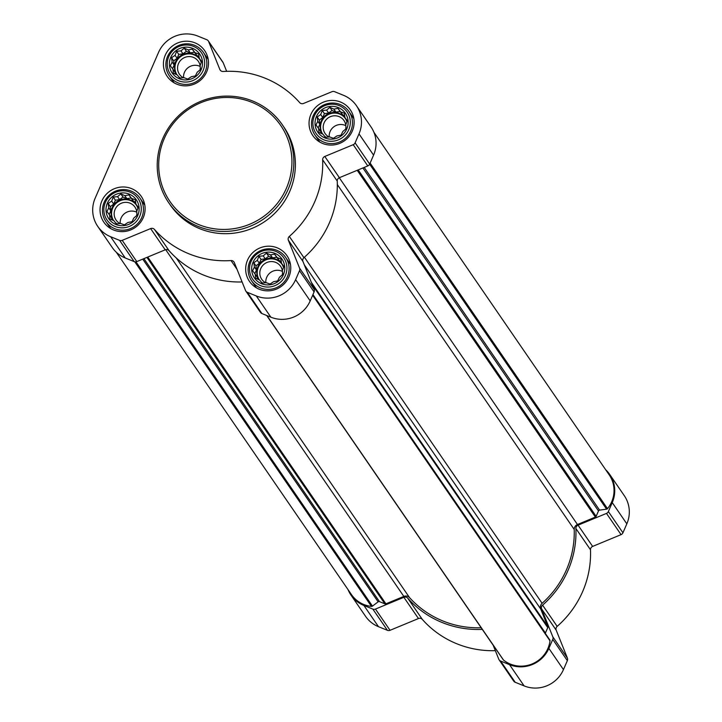 <?xml version="1.0" encoding="UTF-8"?>
<svg xmlns="http://www.w3.org/2000/svg" width="722" height="722" viewBox="0 0 722 722"><rect width="100%" height="100%" fill="white"/><g stroke="black" fill="none" stroke-linecap="round" stroke-linejoin="round"><path stroke-width="1.08" d="M274.82 253.314A16.705 16.272 -34.5 0 0 251.752 270.768A16.705 16.272 -34.5 0 0 278.06 281.472A16.705 16.272 -34.5 0 0 274.82 253.314M270.488 254.875L274.568 254.126L277.203 257.61L280.957 259.008L281.553 263.331L283.945 266.454L282.383 270.515L282.735 274.486L279.459 277.23L277.654 280.939L273.575 281.688L270.046 284.08L266.292 282.681L261.978 283.078L259.586 279.955L255.588 278.205L255.227 274.234L252.592 270.75L254.406 267.05L253.801 262.718L257.321 260.326L258.891 256.274L263.214 255.868L266.49 253.124L270.488 254.875L272.519 257.826L276.716 257.258L274.568 254.126M338.203 107.542A16.705 16.272 -34.5 0 0 315.135 124.996A16.705 16.272 -34.5 0 0 341.443 135.7A16.705 16.272 -34.5 0 0 338.203 107.542M333.871 109.103L337.95 108.354L340.585 111.838L344.34 113.237L344.935 117.56L347.327 120.691L345.766 124.744L346.118 128.715L342.842 131.467L341.037 135.167L336.957 135.916L333.438 138.317L329.683 136.918L325.36 137.315L322.969 134.184L318.971 132.433L318.61 128.462L315.974 124.978L317.788 121.278L317.184 116.955L320.703 114.554L322.274 110.502L326.597 110.105L329.873 107.352L333.871 109.103L335.901 112.063L340.098 111.486L337.95 108.354M192.566 48.329A16.705 16.272 -34.5 0 0 169.489 65.783A16.705 16.272 -34.5 0 0 195.806 76.478A16.705 16.272 -34.5 0 0 192.566 48.329M188.225 49.89L192.305 49.132L194.94 52.616L198.694 54.015L199.299 58.347L201.691 61.469L200.12 65.531L200.481 69.502L197.196 72.245L195.391 75.945L191.312 76.703L187.792 79.095L184.038 77.696L179.715 78.093L177.323 74.971L173.325 73.211L172.973 69.24L170.338 65.765L172.143 62.056L171.547 57.733L175.067 55.341L176.628 51.28L180.951 50.883L184.227 48.139L188.225 49.89L190.256 52.841L194.462 52.264L192.305 49.132M129.184 194.101A16.705 16.272 -34.5 0 0 106.107 211.555A16.705 16.272 -34.5 0 0 132.424 222.25A16.705 16.272 -34.5 0 0 129.184 194.101M124.843 195.662L128.922 194.904L131.557 198.388L135.312 199.786L135.916 204.109L138.308 207.241L136.738 211.293L137.099 215.264L133.814 218.017L132.009 221.717L127.929 222.475L124.41 224.867L120.655 223.468L116.332 223.865L113.941 220.742L109.943 218.983L109.591 215.012L106.955 211.528L108.76 207.828L108.165 203.505L111.684 201.113L113.246 197.052L117.569 196.655L120.845 193.902L124.843 195.662L126.873 198.613L131.079 198.036L128.922 194.904M304.278 264.784L540.724 609.016L547.772 626.597A1.381 1.345 145.5 0 1 547.754 627.626L545.408 633.023A1.381 1.345 145.5 0 0 545.309 633.393M165.681 249.659L403.842 596.408L385.918 603.827A1.381 1.345 145.5 0 1 384.871 603.836L379.483 601.643A1.381 1.345 145.5 0 0 378.129 601.832L372.462 606.119A1.381 1.345 145.5 0 1 371.469 606.399A28.763 28.014 145.5 0 1 351.443 594.576L116.332 252.276M605.668 469.724A30.134 29.349 145.5 0 1 609.684 474.399A30.134 29.349 145.5 0 1 612.247 502.611L608.357 511.564A3.448 3.357 145.5 0 1 606.48 513.405L578.06 525.174A3.448 3.357 145.5 0 0 575.894 528.513A96.441 93.932 145.5 0 1 542.583 605.135A3.448 3.357 145.5 0 0 541.626 608.962L552.808 636.831A3.448 3.357 145.5 0 1 552.763 639.421L548.864 648.374A30.134 29.349 145.5 0 1 509.533 664.664L500.59 661.027A3.448 3.357 145.5 0 1 498.776 659.204L493.153 645.197M609.684 474.399L624.268 495.635A30.134 29.349 145.5 0 1 626.831 523.838L622.942 532.8A3.448 3.357 145.5 0 1 621.064 534.641L592.645 546.41L578.06 525.174M499.11 659.845L513.694 681.081A3.448 3.357 145.5 0 0 515.174 682.263L524.118 685.9A30.134 29.349 145.5 0 0 563.449 669.61L567.348 660.657A3.448 3.357 145.5 0 0 567.393 658.067L556.211 630.198A3.448 3.357 145.5 0 1 557.167 626.371A96.441 93.932 145.5 0 0 590.479 549.749A3.448 3.357 145.5 0 1 592.645 546.41M482.287 629.385A96.441 93.932 145.5 0 1 407.722 598.15A3.448 3.357 145.5 0 0 403.878 597.302L375.458 609.07A3.448 3.357 145.5 0 1 372.841 609.088L363.897 605.451A30.134 29.349 145.5 0 1 350.982 595.081A30.134 29.349 145.5 0 1 348.058 589.657M495.346 650.675A96.441 93.932 145.5 0 1 422.307 619.386L407.722 598.15M350.982 595.081L365.567 616.317A30.134 29.349 145.5 0 0 378.481 626.687L387.425 630.324A3.448 3.357 145.5 0 0 390.042 630.306L418.462 618.537A3.448 3.357 145.5 0 1 422.307 619.386M373.942 132.343L609.224 474.905A28.763 28.014 145.5 0 1 607.491 508.667A1.381 1.345 145.5 0 1 606.588 509.163L599.585 510.129A1.381 1.345 145.5 0 0 598.484 510.959L596.137 516.356A1.381 1.345 145.5 0 1 595.388 517.087L577.465 524.515A5.162 5.036 145.5 0 0 574.216 529.47A94.717 92.254 145.5 0 1 542.114 603.303A5.162 5.036 145.5 0 0 540.724 609.016M549.794 639.927L312.807 294.901L549.758 639.872A1.381 1.345 145.5 0 1 550.011 640.847A28.763 28.014 145.5 0 1 532.168 663.924A28.763 28.014 145.5 0 1 503.541 660.098A1.381 1.345 145.5 0 1 503.099 659.466M495.761 648.87A1.381 1.345 145.5 0 1 495.328 648.311M481.159 627.743A94.717 92.254 145.5 0 1 409.573 597.654A5.162 5.036 145.5 0 0 403.842 596.408M242.096 281.959A96.441 93.932 145.5 0 1 169.056 250.669A3.448 3.357 145.5 0 0 165.212 249.821L150.618 228.585L122.208 240.354A3.448 3.357 145.5 0 1 119.59 240.372L110.646 236.735A30.134 29.349 145.5 0 1 97.732 226.365A30.134 29.349 145.5 0 1 95.169 198.162L158.551 52.39A30.134 29.349 145.5 0 1 197.882 36.1L206.826 39.737A3.448 3.357 145.5 0 1 208.306 40.919L222.89 62.155A3.448 3.357 145.5 0 1 223.224 62.796L226.654 71.325M356.433 105.683L371.018 126.919A30.134 29.349 145.5 0 1 373.581 155.122L369.691 164.084A3.448 3.357 145.5 0 1 367.805 165.925L339.394 177.693L324.801 156.457L353.22 144.689A3.448 3.357 145.5 0 0 355.107 142.848L358.996 133.886A30.134 29.349 145.5 0 0 356.433 105.683A30.134 29.349 145.5 0 0 343.519 95.313L334.575 91.676A3.448 3.357 145.5 0 0 331.958 91.694L303.538 103.463A3.448 3.357 145.5 0 1 299.693 102.614A96.441 93.932 145.5 0 0 223.143 71.487A3.448 3.357 145.5 0 1 219.822 69.429L208.64 41.56A3.448 3.357 145.5 0 0 208.306 40.919M302.96 261.481L288.376 240.245L299.558 268.115A3.448 3.357 145.5 0 1 299.513 270.705L295.614 279.658A30.134 29.349 145.5 0 1 256.283 295.948L247.339 292.311A3.448 3.357 145.5 0 1 245.859 291.128L260.443 312.355A3.448 3.357 145.5 0 0 261.924 313.547L270.867 317.184A30.134 29.349 145.5 0 0 310.198 300.893L314.097 291.941A3.448 3.357 145.5 0 0 314.142 289.351L302.96 261.481A3.448 3.357 145.5 0 1 303.917 257.655A96.441 93.932 145.5 0 0 337.228 181.032A3.448 3.357 145.5 0 1 339.394 177.693M165.212 249.821L136.792 261.59A3.448 3.357 145.5 0 1 134.175 261.608L125.231 257.962A30.134 29.349 145.5 0 1 112.316 247.601L97.732 226.365M337.228 181.032L322.644 159.797A3.448 3.357 145.5 0 1 324.801 156.457M322.644 159.797A96.441 93.932 145.5 0 1 289.323 236.419A3.448 3.357 145.5 0 0 288.376 240.245M245.859 291.128A3.448 3.357 145.5 0 1 245.525 290.488L234.334 262.618A3.448 3.357 145.5 0 0 231.022 260.561A96.441 93.932 145.5 0 1 154.463 229.434A3.448 3.357 145.5 0 0 150.618 228.585M194.949 42.842A22.734 22.138 -34.5 0 0 168.65 49.637A22.734 22.138 -34.5 0 0 167.215 76.397A22.734 22.138 -34.5 0 0 198.487 81.785A22.734 22.138 -34.5 0 0 204.687 50.657A22.734 22.138 -34.5 0 0 194.949 42.842M340.585 102.055A22.734 22.138 -34.5 0 0 314.287 108.86A22.734 22.138 -34.5 0 0 312.852 135.619A22.734 22.138 -34.5 0 0 344.132 140.998A22.734 22.138 -34.5 0 0 350.332 109.879A22.734 22.138 -34.5 0 0 340.585 102.055M277.203 247.827A22.734 22.138 -34.5 0 0 250.904 254.631A22.734 22.138 -34.5 0 0 249.469 281.39A22.734 22.138 -34.5 0 0 280.75 286.769A22.734 22.138 -34.5 0 0 286.95 255.651A22.734 22.138 -34.5 0 0 277.203 247.827M131.566 188.613A22.734 22.138 -34.5 0 0 105.268 195.409A22.734 22.138 -34.5 0 0 103.833 222.168A22.734 22.138 -34.5 0 0 135.104 227.547A22.734 22.138 -34.5 0 0 141.304 196.429A22.734 22.138 -34.5 0 0 131.566 188.613M282.32 124.771L283.863 127.027A68.888 67.092 145.5 0 1 279.513 208.116A68.888 67.092 145.5 0 1 199.823 228.721A68.888 67.092 145.5 0 1 170.302 205.021L168.749 202.774A68.888 67.092 -34.5 0 0 263.521 219.073A68.888 67.092 -34.5 0 0 282.32 124.771A68.888 67.092 -34.5 0 0 252.799 101.071A68.888 67.092 -34.5 0 0 173.1 121.684A68.888 67.092 -34.5 0 0 168.749 202.774M251.897 102.316A67.164 65.413 -34.5 0 0 159.129 172.513A67.164 65.413 -34.5 0 0 264.92 215.517A67.164 65.413 -34.5 0 0 251.897 102.316M131.142 191.068A20.667 20.126 -34.5 0 0 107.235 197.25A20.667 20.126 -34.5 0 0 105.935 221.582A20.667 20.126 -34.5 0 0 134.364 226.473A20.667 20.126 -34.5 0 0 140.005 198.18A20.667 20.126 -34.5 0 0 131.142 191.068M130.041 192.124A18.88 18.384 -34.5 0 0 103.968 211.844A18.88 18.384 -34.5 0 0 133.696 223.937A18.88 18.384 -34.5 0 0 130.041 192.124M194.525 45.296A20.667 20.126 -34.5 0 0 170.618 51.479A20.667 20.126 -34.5 0 0 169.318 75.81A20.667 20.126 -34.5 0 0 197.747 80.702A20.667 20.126 -34.5 0 0 203.387 52.408A20.667 20.126 -34.5 0 0 194.525 45.296M193.424 46.352A18.88 18.384 -34.5 0 0 167.351 66.072A18.88 18.384 -34.5 0 0 197.079 78.166A18.88 18.384 -34.5 0 0 193.424 46.352M340.17 104.519A20.667 20.126 -34.5 0 0 316.263 110.701A20.667 20.126 -34.5 0 0 314.954 135.023A20.667 20.126 -34.5 0 0 343.383 139.915A20.667 20.126 -34.5 0 0 349.024 111.63A20.667 20.126 -34.5 0 0 340.17 104.519M339.06 105.565A18.88 18.384 -34.5 0 0 312.996 125.294A18.88 18.384 -34.5 0 0 342.724 137.379A18.88 18.384 -34.5 0 0 339.06 105.565M276.788 250.29A20.667 20.126 -34.5 0 0 252.88 256.472A20.667 20.126 -34.5 0 0 251.572 280.795A20.667 20.126 -34.5 0 0 280.001 285.686A20.667 20.126 -34.5 0 0 285.641 257.393A20.667 20.126 -34.5 0 0 276.788 250.29M275.678 251.337A18.88 18.384 -34.5 0 0 249.613 271.066A18.88 18.384 -34.5 0 0 279.342 283.15A18.88 18.384 -34.5 0 0 275.678 251.337M131.079 198.036L133.588 201.348L131.557 198.388M133.588 201.348L135.655 202.187M138.227 207.449L135.916 204.109M111.829 219.822L111.621 217.972L109.591 215.012M109.184 214.479L110.791 210.788L108.76 207.828M110.791 210.788L110.313 206.636L108.165 203.505M110.313 206.636L113.715 204.064L111.684 201.113M113.715 204.064L115.403 200.184L113.246 197.052M115.403 200.184L119.599 199.606L117.569 196.655M119.599 199.606L123.002 197.034L120.845 193.902M123.002 197.034L126.873 198.613M116.973 223.811A13.781 13.42 145.5 0 1 115.24 222.439M136.35 205.039A13.781 13.42 -34.5 0 0 114.879 204.579A13.781 13.42 -34.5 0 0 113.625 220.607A13.781 13.42 145.5 0 1 130.231 199.976A13.781 13.42 145.5 0 1 137.884 208.36M136.819 212.241A11.444 11.146 -34.5 0 0 120.186 223.513M136.62 215.679A11.444 11.146 -34.5 0 0 116.811 206.6A11.444 11.146 -34.5 0 0 119.969 223.54M194.462 52.264L196.971 55.576L194.94 52.616M196.971 55.576L199.037 56.415M201.609 61.677L199.299 58.347M175.211 74.05L175.004 72.2L172.973 69.24M172.567 68.707L174.173 65.016L172.143 62.056M174.173 65.016L173.695 60.865L171.547 57.733M173.695 60.865L177.098 58.292L175.067 55.341M177.098 58.292L178.785 54.412L176.628 51.28M178.785 54.412L182.982 53.843L180.951 50.883M182.982 53.843L186.384 51.271L184.227 48.139M186.384 51.271L190.256 52.841M180.356 78.039A13.781 13.42 145.5 0 1 178.623 76.667M199.732 59.276A13.781 13.42 -34.5 0 0 178.262 58.807A13.781 13.42 -34.5 0 0 177.007 74.835A13.781 13.42 145.5 0 1 193.613 54.204A13.781 13.42 145.5 0 1 201.267 62.597M200.202 66.469A11.444 11.146 -34.5 0 0 183.569 77.75M200.003 69.908A11.444 11.146 -34.5 0 0 180.193 60.829A11.444 11.146 -34.5 0 0 183.352 77.768M340.098 111.486L342.616 114.789L340.585 111.838M342.616 114.789L344.674 115.628M347.255 120.89L344.935 117.56M320.857 133.272L320.64 131.413L318.61 128.462M318.203 127.929L319.81 124.229L317.788 121.278M319.81 124.229L319.341 120.087L317.184 116.955M319.341 120.087L322.734 117.515L320.703 114.554M322.734 117.515L324.422 113.634L322.274 110.502M324.422 113.634L328.627 113.056L326.597 110.105M328.627 113.056L332.021 110.484L329.873 107.352M332.021 110.484L335.901 112.063M326.001 137.261A13.781 13.42 145.5 0 1 324.259 135.88M345.378 118.489A13.781 13.42 -34.5 0 0 323.898 118.02A13.781 13.42 -34.5 0 0 322.653 134.048A13.781 13.42 145.5 0 1 339.259 113.426A13.781 13.42 145.5 0 1 346.903 121.81M345.847 125.682A11.444 11.146 -34.5 0 0 329.205 136.963M345.648 129.121A11.444 11.146 -34.5 0 0 325.83 120.051A11.444 11.146 -34.5 0 0 328.997 136.981M276.716 257.258L279.233 260.561L277.203 257.61M279.233 260.561L281.291 261.4M283.872 266.662L281.553 263.331M257.474 279.035L257.258 277.185L255.227 274.234M254.821 273.701L256.427 270.001L254.406 267.05M256.427 270.001L255.958 265.849L253.801 262.718M255.958 265.849L259.351 263.277L257.321 260.326M259.351 263.277L261.039 259.406L258.891 256.274M261.039 259.406L265.245 258.828L263.214 255.868M265.245 258.828L268.638 256.256L266.49 253.124M268.638 256.256L272.519 257.826M262.618 283.033A13.781 13.42 145.5 0 1 260.877 281.652M259.261 279.82A13.781 13.42 145.5 0 1 275.876 259.198A13.781 13.42 145.5 0 1 283.52 267.582M282.464 271.454A11.444 11.146 -34.5 0 0 265.822 282.735M282.266 274.892A11.444 11.146 -34.5 0 0 262.447 265.822A11.444 11.146 -34.5 0 0 265.615 282.753M281.995 264.261A13.781 13.42 -34.5 0 0 260.516 263.792A13.781 13.42 -34.5 0 0 259.27 279.82M311.335 282.356L547.772 626.597M147.739 257.05L385.918 603.827M626.831 523.838L612.247 502.611M622.942 532.8L608.357 511.564M621.064 534.641L606.48 513.405M590.479 549.749L575.894 528.513M557.167 626.371L542.583 605.135M556.211 630.198L541.626 608.962M567.393 658.067L552.808 636.831M567.348 660.657L552.763 639.421M563.449 669.61L548.864 648.374M524.118 685.9L509.533 664.664M515.174 682.263L500.59 661.027M418.462 618.537L403.878 597.302M390.042 630.306L375.458 609.07M387.425 630.324L372.841 609.088M378.481 626.687L363.897 605.451M357.209 170.311L595.388 517.087M339.286 177.738L577.465 524.515M370.124 163.082L607.491 508.667M369.637 164.192L606.588 509.163M364.195 167.423L599.585 510.129M362.895 167.955L598.484 510.959M358.184 169.905L596.137 516.356M337.309 184.543L574.216 529.47M304.404 257.212L542.114 603.303M312.364 284.91L547.754 627.626M312.951 294.576L545.408 633.023M312.653 295.262L550.011 640.847M266.905 315.568L503.541 660.098M176.258 257.962L409.573 597.654M146.918 257.393L384.871 603.836M143.895 258.638L379.483 601.643M142.739 259.117L378.129 601.832M135.971 261.815L372.462 606.119M134.77 261.788L371.469 606.399M223.224 62.796L208.64 41.56M220.634 70.603L219.822 69.429M373.581 155.122L358.996 133.886M369.691 164.084L355.107 142.848M367.805 165.925L353.22 144.689M303.917 257.655L289.323 236.419M314.142 289.351L299.558 268.115M314.097 291.941L299.513 270.705M310.198 300.893L295.614 279.658M270.867 317.184L256.283 295.948M261.924 313.547L247.339 292.311M237.015 269.288L231.022 260.561M169.056 250.669L154.463 229.434M136.792 261.59L122.208 240.354M134.175 261.608L119.59 240.372M125.231 257.962L110.646 236.735M266.806 315.532L503.27 659.809M266.689 315.478L495.463 648.564M144.824 205.201L140.005 198.18M110.755 228.603L105.935 221.582M208.207 59.43L203.387 52.408M174.137 82.831L169.318 75.81M353.852 118.652L349.024 111.63M319.783 142.054L314.954 135.023M290.47 264.423L285.641 257.393M256.4 287.816L251.572 280.795"/></g></svg>
